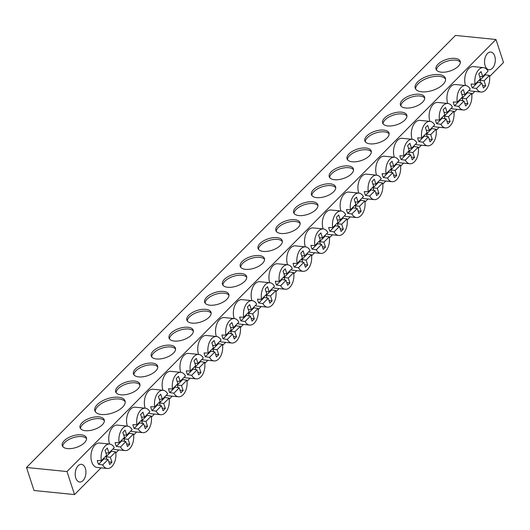 <?xml version="1.0" encoding="UTF-8"?>
<svg xmlns="http://www.w3.org/2000/svg" width="530" height="530" viewBox="0 0 530 530"><rect width="100%" height="100%" fill="white"/><g stroke="black" fill="none" stroke-linecap="round" stroke-linejoin="round"><path stroke-width="0.79" d="M485.182 74.074A12.283 7.354 -84.3 0 1 485.328 74.796L489.422 75.452A12.283 7.354 -84.3 0 1 485.599 90.113A12.283 7.354 -84.3 0 1 481.021 92.054A12.283 7.354 -84.3 0 1 476.47 88.47L472.316 87.867A12.283 7.354 -84.3 0 1 471.077 84.058L475.079 84.217A12.283 7.354 -84.3 0 1 478.908 69.556A12.283 7.354 -84.3 0 1 483.479 67.615L473.356 66.594A12.283 7.354 95.7 0 0 468.778 68.536A12.283 7.354 95.7 0 0 465.525 85.522M468.984 90.391A12.283 7.354 95.7 0 0 470.898 91.034L481.021 92.054M467.387 91.995A12.283 7.354 -84.3 0 1 467.533 92.724L471.627 93.379A12.283 7.354 -84.3 0 1 467.804 108.041A12.283 7.354 -84.3 0 1 463.227 109.982A12.283 7.354 -84.3 0 1 458.669 106.391L454.515 105.795A12.283 7.354 -84.3 0 1 453.276 101.985L457.284 102.138A12.283 7.354 -84.3 0 1 461.107 87.483A12.283 7.354 -84.3 0 1 465.684 85.542L455.561 84.522A12.283 7.354 95.7 0 0 450.984 86.463A12.283 7.354 95.7 0 0 447.731 103.449M451.182 108.319A12.283 7.354 95.7 0 0 453.104 108.961L463.227 109.982M449.586 109.922A12.283 7.354 -84.3 0 1 449.731 110.644L453.826 111.307A12.283 7.354 -84.3 0 1 450.003 125.961A12.283 7.354 -84.3 0 1 445.425 127.909A12.283 7.354 -84.3 0 1 440.874 124.318L436.72 123.715A12.283 7.354 -84.3 0 1 435.481 119.912L439.483 120.065A12.283 7.354 -84.3 0 1 443.312 105.41A12.283 7.354 -84.3 0 1 447.883 103.469L437.76 102.449A12.283 7.354 95.7 0 0 433.182 104.39A12.283 7.354 95.7 0 0 429.929 121.377M433.388 126.246A12.283 7.354 95.7 0 0 435.302 126.889L445.425 127.909M431.791 127.849A12.283 7.354 -84.3 0 1 431.937 128.571L436.031 129.234A12.283 7.354 -84.3 0 1 432.208 143.888A12.283 7.354 -84.3 0 1 427.63 145.829A12.283 7.354 -84.3 0 1 423.072 142.245L418.919 141.643A12.283 7.354 -84.3 0 1 417.68 137.84L421.688 137.992A12.283 7.354 -84.3 0 1 425.51 123.331A12.283 7.354 -84.3 0 1 430.088 121.39L419.965 120.376A12.283 7.354 95.7 0 0 415.387 122.317A12.283 7.354 95.7 0 0 412.135 139.304M415.586 144.167A12.283 7.354 95.7 0 0 417.507 144.816L427.63 145.829M413.99 145.776A12.283 7.354 -84.3 0 1 414.135 146.499L418.23 147.154A12.283 7.354 -84.3 0 1 414.407 161.816A12.283 7.354 -84.3 0 1 409.829 163.757A12.283 7.354 -84.3 0 1 405.278 160.173L401.124 159.57A12.283 7.354 -84.3 0 1 399.885 155.76L403.886 155.919A12.283 7.354 -84.3 0 1 407.716 141.258A12.283 7.354 -84.3 0 1 412.287 139.317L402.164 138.297A12.283 7.354 95.7 0 0 397.586 140.238A12.283 7.354 95.7 0 0 394.333 157.224M397.792 162.094A12.283 7.354 95.7 0 0 399.706 162.736L409.829 163.757M396.195 163.697A12.283 7.354 -84.3 0 1 396.341 164.426L400.435 165.082A12.283 7.354 -84.3 0 1 396.612 179.743A12.283 7.354 -84.3 0 1 392.034 181.684A12.283 7.354 -84.3 0 1 387.476 178.1L383.322 177.497A12.283 7.354 -84.3 0 1 382.084 173.688L386.092 173.847A12.283 7.354 -84.3 0 1 389.914 159.185A12.283 7.354 -84.3 0 1 394.492 157.244L384.369 156.224A12.283 7.354 95.7 0 0 379.791 158.165A12.283 7.354 95.7 0 0 376.538 175.152M379.99 180.021A12.283 7.354 95.7 0 0 381.911 180.664L392.034 181.684M378.393 181.624A12.283 7.354 -84.3 0 1 378.539 182.353L382.633 183.009A12.283 7.354 -84.3 0 1 378.811 197.67A12.283 7.354 -84.3 0 1 374.233 199.611A12.283 7.354 -84.3 0 1 369.682 196.02L365.528 195.424A12.283 7.354 -84.3 0 1 364.289 191.615L368.29 191.767A12.283 7.354 -84.3 0 1 372.12 177.113A12.283 7.354 -84.3 0 1 376.691 175.172L366.568 174.151A12.283 7.354 95.7 0 0 361.99 176.093A12.283 7.354 95.7 0 0 358.737 193.079M362.195 197.948A12.283 7.354 95.7 0 0 364.11 198.591L374.233 199.611M360.599 199.552A12.283 7.354 -84.3 0 1 360.744 200.274L364.839 200.936A12.283 7.354 -84.3 0 1 361.016 215.591A12.283 7.354 -84.3 0 1 356.438 217.532A12.283 7.354 -84.3 0 1 351.88 213.948L347.726 213.345A12.283 7.354 -84.3 0 1 346.488 209.542L350.496 209.694A12.283 7.354 -84.3 0 1 354.318 195.04A12.283 7.354 -84.3 0 1 358.896 193.092L348.773 192.079A12.283 7.354 95.7 0 0 344.195 194.02A12.283 7.354 95.7 0 0 340.942 211.006M344.394 215.869A12.283 7.354 95.7 0 0 346.315 216.518L356.438 217.532M342.797 217.479A12.283 7.354 -84.3 0 1 342.943 218.201L347.037 218.863A12.283 7.354 -84.3 0 1 343.215 233.518A12.283 7.354 -84.3 0 1 338.637 235.459A12.283 7.354 -84.3 0 1 334.085 231.875L329.932 231.272A12.283 7.354 -84.3 0 1 328.693 227.463L332.694 227.622A12.283 7.354 -84.3 0 1 336.523 212.961A12.283 7.354 -84.3 0 1 341.095 211.019L330.972 209.999A12.283 7.354 95.7 0 0 326.394 211.947A12.283 7.354 95.7 0 0 323.141 228.933M326.599 233.796A12.283 7.354 95.7 0 0 328.514 234.445L338.637 235.459M325.003 235.406A12.283 7.354 -84.3 0 1 325.148 236.128L329.243 236.784A12.283 7.354 -84.3 0 1 325.42 251.445A12.283 7.354 -84.3 0 1 320.842 253.386A12.283 7.354 -84.3 0 1 316.284 249.802L312.13 249.199A12.283 7.354 -84.3 0 1 310.891 245.39L314.899 245.549A12.283 7.354 -84.3 0 1 318.722 230.888A12.283 7.354 -84.3 0 1 323.3 228.947L313.177 227.927A12.283 7.354 95.7 0 0 308.599 229.868A12.283 7.354 95.7 0 0 305.346 246.854M308.798 251.723A12.283 7.354 95.7 0 0 310.719 252.366L320.842 253.386M307.201 253.327A12.283 7.354 -84.3 0 1 307.347 254.055L311.441 254.711A12.283 7.354 -84.3 0 1 307.619 269.373A12.283 7.354 -84.3 0 1 303.041 271.314A12.283 7.354 -84.3 0 1 298.489 267.723L294.335 267.127A12.283 7.354 -84.3 0 1 293.097 263.317L297.098 263.47A12.283 7.354 -84.3 0 1 300.927 248.815A12.283 7.354 -84.3 0 1 305.499 246.874L295.376 245.854A12.283 7.354 95.7 0 0 290.798 247.795A12.283 7.354 95.7 0 0 287.545 264.781M291.003 269.651A12.283 7.354 95.7 0 0 292.918 270.293L303.041 271.314M289.406 271.254A12.283 7.354 -84.3 0 1 289.552 271.976L293.647 272.639A12.283 7.354 -84.3 0 1 289.824 287.293A12.283 7.354 -84.3 0 1 285.246 289.241A12.283 7.354 -84.3 0 1 280.688 285.65L276.534 285.047A12.283 7.354 -84.3 0 1 275.295 281.244L279.303 281.397A12.283 7.354 -84.3 0 1 283.126 266.742A12.283 7.354 -84.3 0 1 287.704 264.801L277.581 263.781A12.283 7.354 95.7 0 0 273.003 265.722A12.283 7.354 95.7 0 0 269.75 282.709M273.202 287.578A12.283 7.354 95.7 0 0 275.123 288.221L285.246 289.241M271.605 289.181A12.283 7.354 -84.3 0 1 271.751 289.903L275.845 290.566A12.283 7.354 -84.3 0 1 272.022 305.22A12.283 7.354 -84.3 0 1 267.445 307.161A12.283 7.354 -84.3 0 1 262.893 303.577L258.739 302.974A12.283 7.354 -84.3 0 1 257.5 299.172L261.502 299.324A12.283 7.354 -84.3 0 1 265.331 284.663A12.283 7.354 -84.3 0 1 269.902 282.722L259.779 281.708A12.283 7.354 95.7 0 0 255.202 283.649A12.283 7.354 95.7 0 0 251.949 300.636M255.407 305.499A12.283 7.354 95.7 0 0 257.322 306.148L267.445 307.161M253.804 307.108A12.283 7.354 -84.3 0 1 253.956 307.831L258.05 308.486A12.283 7.354 -84.3 0 1 254.228 323.148A12.283 7.354 -84.3 0 1 249.65 325.089A12.283 7.354 -84.3 0 1 245.092 321.505L240.938 320.902A12.283 7.354 -84.3 0 1 239.699 317.092L243.707 317.251A12.283 7.354 -84.3 0 1 247.53 302.59A12.283 7.354 -84.3 0 1 252.108 300.649L241.985 299.629A12.283 7.354 95.7 0 0 237.407 301.577A12.283 7.354 95.7 0 0 234.154 318.556M237.606 323.426A12.283 7.354 95.7 0 0 239.527 324.069L249.65 325.089M236.009 325.029A12.283 7.354 -84.3 0 1 236.155 325.758L240.249 326.414A12.283 7.354 -84.3 0 1 236.426 341.075A12.283 7.354 -84.3 0 1 231.848 343.016A12.283 7.354 -84.3 0 1 227.297 339.432L223.143 338.829A12.283 7.354 -84.3 0 1 221.904 335.02L225.906 335.179A12.283 7.354 -84.3 0 1 229.735 320.517A12.283 7.354 -84.3 0 1 234.306 318.576L224.183 317.556A12.283 7.354 95.7 0 0 219.606 319.497A12.283 7.354 95.7 0 0 216.353 336.484M219.811 341.353A12.283 7.354 95.7 0 0 221.726 341.996L231.848 343.016M218.208 342.956A12.283 7.354 -84.3 0 1 218.36 343.685L222.454 344.341A12.283 7.354 -84.3 0 1 218.632 359.002A12.283 7.354 -84.3 0 1 214.054 360.943A12.283 7.354 -84.3 0 1 209.496 357.352L205.342 356.756A12.283 7.354 -84.3 0 1 204.103 352.947L208.111 353.099A12.283 7.354 -84.3 0 1 211.934 338.445A12.283 7.354 -84.3 0 1 216.512 336.504L206.389 335.483A12.283 7.354 95.7 0 0 201.811 337.424A12.283 7.354 95.7 0 0 198.558 354.411M202.01 359.28A12.283 7.354 95.7 0 0 203.931 359.923L214.054 360.943M200.413 360.884A12.283 7.354 -84.3 0 1 200.559 361.606L204.653 362.268A12.283 7.354 -84.3 0 1 200.83 376.923A12.283 7.354 -84.3 0 1 196.252 378.87A12.283 7.354 -84.3 0 1 191.701 375.28L187.547 374.677A12.283 7.354 -84.3 0 1 186.308 370.874L190.31 371.026A12.283 7.354 -84.3 0 1 194.139 356.372A12.283 7.354 -84.3 0 1 198.71 354.424L188.587 353.411A12.283 7.354 95.7 0 0 184.009 355.352A12.283 7.354 95.7 0 0 180.756 372.338M184.215 377.201A12.283 7.354 95.7 0 0 186.129 377.85L196.252 378.87M182.611 378.811A12.283 7.354 -84.3 0 1 182.764 379.533L186.858 380.195A12.283 7.354 -84.3 0 1 183.035 394.85A12.283 7.354 -84.3 0 1 178.458 396.791A12.283 7.354 -84.3 0 1 173.9 393.207L169.746 392.604A12.283 7.354 -84.3 0 1 168.507 388.795L172.515 388.954A12.283 7.354 -84.3 0 1 176.338 374.293A12.283 7.354 -84.3 0 1 180.915 372.351L170.792 371.338A12.283 7.354 95.7 0 0 166.215 373.279A12.283 7.354 95.7 0 0 162.962 390.266M166.413 395.128A12.283 7.354 95.7 0 0 168.335 395.777L178.458 396.791M164.817 396.738A12.283 7.354 -84.3 0 1 164.963 397.46L169.057 398.116A12.283 7.354 -84.3 0 1 165.234 412.777A12.283 7.354 -84.3 0 1 160.656 414.718A12.283 7.354 -84.3 0 1 156.105 411.134L151.951 410.531A12.283 7.354 -84.3 0 1 150.712 406.722L154.714 406.881A12.283 7.354 -84.3 0 1 158.543 392.22A12.283 7.354 -84.3 0 1 163.114 390.279L152.991 389.258A12.283 7.354 95.7 0 0 148.413 391.2A12.283 7.354 95.7 0 0 145.16 408.186M148.619 413.055A12.283 7.354 95.7 0 0 150.533 413.698L160.656 414.718M147.015 414.659A12.283 7.354 -84.3 0 1 147.168 415.387L151.262 416.043A12.283 7.354 -84.3 0 1 147.439 430.704A12.283 7.354 -84.3 0 1 142.861 432.646A12.283 7.354 -84.3 0 1 138.303 429.055L134.15 428.459A12.283 7.354 -84.3 0 1 132.911 424.649L136.919 424.802A12.283 7.354 -84.3 0 1 140.742 410.147A12.283 7.354 -84.3 0 1 145.319 408.206L135.196 407.186A12.283 7.354 95.7 0 0 130.618 409.127A12.283 7.354 95.7 0 0 127.366 426.113M130.817 430.983A12.283 7.354 95.7 0 0 132.739 431.625L142.861 432.646M129.221 432.586A12.283 7.354 -84.3 0 1 129.366 433.308L133.461 433.971A12.283 7.354 -84.3 0 1 129.638 448.632A12.283 7.354 -84.3 0 1 125.06 450.573A12.283 7.354 -84.3 0 1 120.509 446.982L116.355 446.379A12.283 7.354 -84.3 0 1 115.116 442.576L119.118 442.729A12.283 7.354 -84.3 0 1 122.947 428.074A12.283 7.354 -84.3 0 1 127.518 426.133L117.395 425.113A12.283 7.354 95.7 0 0 112.817 427.054A12.283 7.354 95.7 0 0 109.564 444.041M113.022 448.91A12.283 7.354 95.7 0 0 114.937 449.553L125.06 450.573M109.723 444.054L99.6 443.04A12.283 7.354 95.7 0 0 95.022 444.981A12.283 7.354 95.7 0 0 91.034 458.37A12.283 7.354 95.7 0 0 97.142 467.48L107.265 468.493A12.283 7.354 -84.3 0 1 102.707 464.909L98.553 464.307A12.283 7.354 -84.3 0 1 97.315 460.504L101.323 460.656A12.283 7.354 -84.3 0 1 105.145 445.995A12.283 7.354 -84.3 0 1 109.723 444.054A12.283 7.354 -84.3 0 1 114.281 447.645L108.941 453.004L107.325 448.042L105.046 450.334L106.662 455.296L101.323 460.656M111.419 450.513A12.283 7.354 -84.3 0 1 111.572 451.235L115.666 451.898A12.283 7.354 -84.3 0 1 111.843 466.552A12.283 7.354 -84.3 0 1 107.265 468.493M419.369 94.227A12.707 6.042 -18.1 0 0 405.973 97.434A12.707 6.042 -18.1 0 0 400.448 105.072A12.707 6.042 -18.1 0 0 405.675 108.014A12.707 6.042 -18.1 0 0 419.071 104.814A12.707 6.042 -18.1 0 0 424.596 97.175A12.707 6.042 -18.1 0 0 419.369 94.227M400.879 105.907A12.707 6.042 161.9 0 1 407.371 98.759A12.707 6.042 161.9 0 1 419.945 95.996A12.707 6.042 161.9 0 1 424.742 98.11M401.568 112.155A12.707 6.042 -18.1 0 0 388.179 115.361A12.707 6.042 -18.1 0 0 382.647 122.993A12.707 6.042 -18.1 0 0 387.88 125.941A12.707 6.042 -18.1 0 0 401.27 122.735A12.707 6.042 -18.1 0 0 406.801 115.103A12.707 6.042 -18.1 0 0 401.568 112.155M383.084 123.834A12.707 6.042 161.9 0 1 389.576 116.686A12.707 6.042 161.9 0 1 402.151 113.924A12.707 6.042 161.9 0 1 406.947 116.03M383.773 130.082A12.707 6.042 -18.1 0 0 370.377 133.288A12.707 6.042 -18.1 0 0 364.852 140.92A12.707 6.042 -18.1 0 0 370.079 143.868A12.707 6.042 -18.1 0 0 383.475 140.662A12.707 6.042 -18.1 0 0 389 133.03A12.707 6.042 -18.1 0 0 383.773 130.082M365.283 141.762A12.707 6.042 161.9 0 1 371.775 134.613A12.707 6.042 161.9 0 1 384.349 131.851A12.707 6.042 161.9 0 1 389.146 133.957M365.972 148.002A12.707 6.042 -18.1 0 0 352.583 151.209A12.707 6.042 -18.1 0 0 347.051 158.848A12.707 6.042 -18.1 0 0 352.284 161.796A12.707 6.042 -18.1 0 0 365.673 158.589A12.707 6.042 -18.1 0 0 371.205 150.951A12.707 6.042 -18.1 0 0 365.972 148.002M347.488 159.682A12.707 6.042 161.9 0 1 353.98 152.534A12.707 6.042 161.9 0 1 366.555 149.778A12.707 6.042 161.9 0 1 371.351 151.885M348.177 165.93A12.707 6.042 -18.1 0 0 334.781 169.136A12.707 6.042 -18.1 0 0 329.256 176.775A12.707 6.042 -18.1 0 0 334.483 179.723A12.707 6.042 -18.1 0 0 347.879 176.516A12.707 6.042 -18.1 0 0 353.404 168.878A12.707 6.042 -18.1 0 0 348.177 165.93M329.686 177.61A12.707 6.042 161.9 0 1 336.179 170.461A12.707 6.042 161.9 0 1 348.753 167.699A12.707 6.042 161.9 0 1 353.55 169.812M330.375 183.857A12.707 6.042 -18.1 0 0 316.986 187.064A12.707 6.042 -18.1 0 0 311.454 194.695A12.707 6.042 -18.1 0 0 316.688 197.644A12.707 6.042 -18.1 0 0 330.077 194.437A12.707 6.042 -18.1 0 0 335.609 186.805A12.707 6.042 -18.1 0 0 330.375 183.857M311.892 195.537A12.707 6.042 161.9 0 1 318.384 188.388A12.707 6.042 161.9 0 1 330.959 185.626A12.707 6.042 161.9 0 1 335.755 187.739M312.581 201.784A12.707 6.042 -18.1 0 0 299.185 204.991A12.707 6.042 -18.1 0 0 293.66 212.623A12.707 6.042 -18.1 0 0 298.887 215.571A12.707 6.042 -18.1 0 0 312.283 212.364A12.707 6.042 -18.1 0 0 317.808 204.732A12.707 6.042 -18.1 0 0 312.581 201.784M294.09 213.464A12.707 6.042 161.9 0 1 300.583 206.316A12.707 6.042 161.9 0 1 313.157 203.553A12.707 6.042 161.9 0 1 317.954 205.66M294.779 219.711A12.707 6.042 -18.1 0 0 281.39 222.918A12.707 6.042 -18.1 0 0 275.858 230.55A12.707 6.042 -18.1 0 0 281.092 233.498A12.707 6.042 -18.1 0 0 294.481 230.292A12.707 6.042 -18.1 0 0 300.013 222.653A12.707 6.042 -18.1 0 0 294.779 219.711M276.296 231.391A12.707 6.042 161.9 0 1 282.788 224.236A12.707 6.042 161.9 0 1 295.362 221.48A12.707 6.042 161.9 0 1 300.159 223.587M276.985 237.632A12.707 6.042 -18.1 0 0 263.589 240.839A12.707 6.042 -18.1 0 0 258.064 248.477A12.707 6.042 -18.1 0 0 263.291 251.425A12.707 6.042 -18.1 0 0 276.686 248.219A12.707 6.042 -18.1 0 0 282.212 240.58A12.707 6.042 -18.1 0 0 276.985 237.632M258.494 249.312A12.707 6.042 161.9 0 1 264.987 242.164A12.707 6.042 161.9 0 1 277.561 239.408A12.707 6.042 161.9 0 1 282.357 241.514M259.183 255.559A12.707 6.042 -18.1 0 0 245.794 258.766A12.707 6.042 -18.1 0 0 240.262 266.404A12.707 6.042 -18.1 0 0 245.496 269.346A12.707 6.042 -18.1 0 0 258.885 266.146A12.707 6.042 -18.1 0 0 264.417 258.507A12.707 6.042 -18.1 0 0 259.183 255.559M240.7 267.239A12.707 6.042 161.9 0 1 247.192 260.091A12.707 6.042 161.9 0 1 259.766 257.328A12.707 6.042 161.9 0 1 264.563 259.442M241.388 273.487A12.707 6.042 -18.1 0 0 227.993 276.693A12.707 6.042 -18.1 0 0 222.468 284.325A12.707 6.042 -18.1 0 0 227.695 287.273A12.707 6.042 -18.1 0 0 241.09 284.067A12.707 6.042 -18.1 0 0 246.616 276.435A12.707 6.042 -18.1 0 0 241.388 273.487M222.898 285.166A12.707 6.042 161.9 0 1 229.391 278.018A12.707 6.042 161.9 0 1 241.965 275.255A12.707 6.042 161.9 0 1 246.761 277.369M223.587 291.414A12.707 6.042 -18.1 0 0 210.198 294.62A12.707 6.042 -18.1 0 0 204.666 302.252A12.707 6.042 -18.1 0 0 209.9 305.2A12.707 6.042 -18.1 0 0 223.289 301.994A12.707 6.042 -18.1 0 0 228.821 294.362A12.707 6.042 -18.1 0 0 223.587 291.414M205.103 303.094A12.707 6.042 161.9 0 1 211.596 295.945A12.707 6.042 161.9 0 1 224.17 293.183A12.707 6.042 161.9 0 1 228.967 295.29M205.792 309.334A12.707 6.042 -18.1 0 0 192.397 312.541A12.707 6.042 -18.1 0 0 186.871 320.18A12.707 6.042 -18.1 0 0 192.098 323.128A12.707 6.042 -18.1 0 0 205.494 319.921A12.707 6.042 -18.1 0 0 211.019 312.283A12.707 6.042 -18.1 0 0 205.792 309.334M187.302 321.014A12.707 6.042 161.9 0 1 193.794 313.866A12.707 6.042 161.9 0 1 206.369 311.11A12.707 6.042 161.9 0 1 211.165 313.217M187.991 327.262A12.707 6.042 -18.1 0 0 174.602 330.468A12.707 6.042 -18.1 0 0 169.07 338.107A12.707 6.042 -18.1 0 0 174.304 341.055A12.707 6.042 -18.1 0 0 187.693 337.849A12.707 6.042 -18.1 0 0 193.225 330.21A12.707 6.042 -18.1 0 0 187.991 327.262M169.507 338.942A12.707 6.042 161.9 0 1 176 331.793A12.707 6.042 161.9 0 1 188.574 329.031A12.707 6.042 161.9 0 1 193.37 331.144M170.196 345.189A12.707 6.042 -18.1 0 0 156.8 348.395A12.707 6.042 -18.1 0 0 151.275 356.027A12.707 6.042 -18.1 0 0 156.502 358.976A12.707 6.042 -18.1 0 0 169.898 355.769A12.707 6.042 -18.1 0 0 175.423 348.137A12.707 6.042 -18.1 0 0 170.196 345.189M151.706 356.869A12.707 6.042 161.9 0 1 158.198 349.72A12.707 6.042 161.9 0 1 170.773 346.958A12.707 6.042 161.9 0 1 175.569 349.071M152.395 363.116A12.707 6.042 -18.1 0 0 139.006 366.323A12.707 6.042 -18.1 0 0 133.474 373.955A12.707 6.042 -18.1 0 0 138.708 376.903A12.707 6.042 -18.1 0 0 152.097 373.696A12.707 6.042 -18.1 0 0 157.629 366.064A12.707 6.042 -18.1 0 0 152.395 363.116M133.911 374.796A12.707 6.042 161.9 0 1 140.404 367.648A12.707 6.042 161.9 0 1 152.978 364.885A12.707 6.042 161.9 0 1 157.774 366.992M134.6 381.043A12.707 6.042 -18.1 0 0 121.204 384.25A12.707 6.042 -18.1 0 0 115.679 391.882A12.707 6.042 -18.1 0 0 120.906 394.83A12.707 6.042 -18.1 0 0 134.302 391.624A12.707 6.042 -18.1 0 0 139.827 383.985A12.707 6.042 -18.1 0 0 134.6 381.043M116.11 392.723A12.707 6.042 161.9 0 1 122.602 385.568A12.707 6.042 161.9 0 1 135.177 382.812A12.707 6.042 161.9 0 1 139.973 384.919M118.515 397.242A15.88 7.553 -18.1 0 0 101.773 401.25A15.88 7.553 -18.1 0 0 94.857 410.796A15.88 7.553 -18.1 0 0 101.396 414.48A15.88 7.553 -18.1 0 0 118.137 410.472A15.88 7.553 -18.1 0 0 125.053 400.925A15.88 7.553 -18.1 0 0 118.515 397.242M95.261 411.644A15.88 7.553 161.9 0 1 103.164 402.575A15.88 7.553 161.9 0 1 119.091 399.01A15.88 7.553 161.9 0 1 125.226 401.853M99.004 416.891A12.707 6.042 -18.1 0 0 85.608 420.098A12.707 6.042 -18.1 0 0 80.083 427.736A12.707 6.042 -18.1 0 0 85.31 430.685A12.707 6.042 -18.1 0 0 98.706 427.478A12.707 6.042 -18.1 0 0 104.231 419.839A12.707 6.042 -18.1 0 0 99.004 416.891M80.514 428.571A12.707 6.042 161.9 0 1 87.006 421.423A12.707 6.042 161.9 0 1 99.58 418.66A12.707 6.042 161.9 0 1 104.377 420.774M81.203 434.819A12.707 6.042 -18.1 0 0 67.813 438.025A12.707 6.042 -18.1 0 0 62.282 445.657A12.707 6.042 -18.1 0 0 67.515 448.605A12.707 6.042 -18.1 0 0 80.904 445.399A12.707 6.042 -18.1 0 0 86.436 437.767A12.707 6.042 -18.1 0 0 81.203 434.819M62.719 446.499A12.707 6.042 161.9 0 1 69.211 439.35A12.707 6.042 161.9 0 1 81.786 436.587A12.707 6.042 161.9 0 1 86.582 438.701M438.88 74.578A15.88 7.553 -18.1 0 0 422.138 78.586A15.88 7.553 -18.1 0 0 415.222 88.132A15.88 7.553 -18.1 0 0 421.761 91.816A15.88 7.553 -18.1 0 0 438.502 87.808A15.88 7.553 -18.1 0 0 445.419 78.261A15.88 7.553 -18.1 0 0 438.88 74.578M415.626 88.98A15.88 7.553 161.9 0 1 423.53 79.911A15.88 7.553 161.9 0 1 439.456 76.346A15.88 7.553 161.9 0 1 445.591 79.189M454.965 58.38A12.707 6.042 -18.1 0 0 441.569 61.579A12.707 6.042 -18.1 0 0 436.044 69.218A12.707 6.042 -18.1 0 0 441.271 72.166A12.707 6.042 -18.1 0 0 454.667 68.96A12.707 6.042 -18.1 0 0 460.192 61.321A12.707 6.042 -18.1 0 0 454.965 58.38M436.475 70.059A12.707 6.042 161.9 0 1 442.967 62.904A12.707 6.042 161.9 0 1 455.542 60.148A12.707 6.042 161.9 0 1 460.338 62.255M83.005 480.617A8.891 5.326 95.7 0 0 85.88 470.925A8.891 5.326 95.7 0 0 81.461 464.333A8.891 5.326 95.7 0 0 78.142 465.751A8.891 5.326 95.7 0 0 75.26 475.443A8.891 5.326 95.7 0 0 79.679 482.035A8.891 5.326 95.7 0 0 83.005 480.617M492.357 68.324A8.891 5.326 95.7 0 0 495.239 58.631A8.891 5.326 95.7 0 0 490.82 52.039A8.891 5.326 95.7 0 0 487.494 53.457A8.891 5.326 95.7 0 0 484.612 63.149A8.891 5.326 95.7 0 0 489.038 69.741A8.891 5.326 95.7 0 0 492.357 68.324M66.999 471.554L495.974 39.498L455.482 35.424L26.5 467.486L66.999 471.554L74.518 494.576L101.038 467.871M115.812 452.984L118.833 449.943M133.613 435.064L136.634 432.016M151.408 417.136L154.429 414.089M169.209 399.209L172.23 396.168M187.004 381.282L190.025 378.241M204.805 363.355L207.826 360.314M222.6 345.434L225.621 342.387M240.401 327.507L243.422 324.466M258.196 309.58L261.217 306.539M275.998 291.652L279.019 288.611M293.792 273.732L296.813 270.684M311.594 255.804L314.615 252.757M329.388 237.877L332.409 234.836M347.19 219.95L350.211 216.909M364.984 202.023L368.005 198.982M382.786 184.102L385.807 181.055M400.581 166.175L403.602 163.134M418.382 148.248L421.403 145.207M436.177 130.32L439.198 127.279M453.978 112.4L456.999 109.352M471.773 94.472L474.794 91.425M489.574 76.545L503.5 62.514L495.974 39.498M26.5 467.486L34.026 490.502L74.518 494.576M98.553 464.307L104.066 458.775L108.047 459.55L102.707 464.909M108.047 459.55L109.664 464.512L111.943 462.22L110.326 457.257L115.666 451.898M106.894 459.325L106.06 456.767L111.572 451.235M106.06 456.767L110.326 457.257M108.941 453.004L105.901 452.971M108.796 461.862L111.943 462.22M116.355 446.379L121.867 440.847L125.842 441.623L120.509 446.982M119.118 442.729L124.457 437.369L122.841 432.407L125.126 430.115L126.743 435.077L132.076 429.717A12.283 7.354 -84.3 0 0 127.518 426.133M125.842 441.623L127.458 446.585L129.744 444.292L128.127 439.33L133.461 433.971M124.689 441.397L123.861 438.847L129.366 433.308M123.861 438.847L128.127 439.33M126.743 435.077L123.702 435.05M126.597 443.935L129.744 444.292M134.15 428.459L139.662 422.92L143.643 423.695L138.303 429.055M136.919 424.802L142.259 419.442L140.642 414.48L142.921 412.188L144.538 417.15L149.877 411.79A12.283 7.354 -84.3 0 0 145.319 408.206M143.643 423.695L145.26 428.657L147.539 426.365L145.922 421.403L151.262 416.043M142.49 423.477L141.656 420.919L147.168 415.387M141.656 420.919L145.922 421.403M144.538 417.15L141.497 417.123M144.392 426.007L147.539 426.365M151.951 410.531L157.463 405L161.438 405.775L156.105 411.134M154.714 406.881L160.053 401.521L158.437 396.559L160.722 394.267L162.339 399.223L167.672 393.863A12.283 7.354 -84.3 0 0 163.114 390.279M161.438 405.775L163.054 410.737L165.34 408.438L163.724 403.476L169.057 398.116M160.285 405.549L159.457 402.992L164.963 397.46M159.457 402.992L163.724 403.476M162.339 399.223L159.298 399.196M162.193 408.08L165.34 408.438M169.746 392.604L175.258 387.072L179.239 387.847L173.9 393.207M172.515 388.954L177.855 383.594L176.238 378.632L178.517 376.34L180.134 381.302L185.473 375.942A12.283 7.354 -84.3 0 0 180.915 372.351M179.239 387.847L180.856 392.809L183.135 390.517L181.518 385.555L186.858 380.195M178.087 387.622L177.252 385.065L182.764 379.533M177.252 385.065L181.518 385.555M180.134 381.302L177.093 381.269M179.988 390.153L183.135 390.517M187.547 374.677L193.059 369.145L197.034 369.92L191.701 375.28M190.31 371.026L195.649 365.667L194.033 360.705L196.319 358.412L197.935 363.375L203.268 358.015A12.283 7.354 -84.3 0 0 198.71 354.424M197.034 369.92L198.651 374.882L200.936 372.59L199.32 367.628L204.653 362.268M195.881 369.695L195.053 367.144L200.559 361.606M195.053 367.144L199.32 367.628M197.935 363.375L194.894 363.341M197.789 372.232L200.936 372.59M205.342 356.756L210.854 351.218L214.835 351.993L209.496 357.352M208.111 353.099L213.451 347.74L211.834 342.777L214.113 340.485L215.73 345.447L221.07 340.088A12.283 7.354 -84.3 0 0 216.512 336.504M214.835 351.993L216.452 356.955L218.731 354.663L217.115 349.701L222.454 344.341M213.683 351.768L212.848 349.217L218.36 343.685M212.848 349.217L217.115 349.701M215.73 345.447L212.689 345.421M215.584 354.305L218.731 354.663M223.143 338.829L228.655 333.297L232.63 334.066L227.297 339.432M225.906 335.179L231.246 329.819L229.629 324.857L231.915 322.558L233.531 327.52L238.864 322.16A12.283 7.354 -84.3 0 0 234.306 318.576M232.63 334.066L234.247 339.028L236.532 336.735L234.916 331.773L240.249 326.414M231.477 333.847L230.649 331.29L236.155 325.758M230.649 331.29L234.916 331.773M233.531 327.52L230.49 327.494M233.385 336.378L236.532 336.735M240.938 320.902L246.45 315.37L250.432 316.145L245.092 321.505M243.707 317.251L249.047 311.892L247.43 306.93L249.709 304.637L251.326 309.599L256.666 304.24A12.283 7.354 -84.3 0 0 252.108 300.649M250.432 316.145L252.048 321.107L254.327 318.808L252.711 313.853L258.05 308.486M249.279 315.92L248.444 313.363L253.956 307.831M248.444 313.363L252.711 313.853M251.326 309.599L248.285 309.566M251.18 318.45L254.327 318.808M258.739 302.974L264.251 297.443L268.226 298.218L262.893 303.577M261.502 299.324L266.842 293.964L265.225 289.002L267.511 286.71L269.127 291.672L274.46 286.313A12.283 7.354 -84.3 0 0 269.902 282.722M268.226 298.218L269.843 303.18L272.128 300.888L270.512 295.925L275.845 290.566M267.074 297.993L266.245 295.435L271.751 289.903M266.245 295.435L270.512 295.925M269.127 291.672L266.087 291.639M268.982 300.53L272.128 300.888M276.534 285.047L282.046 279.515L286.028 280.29L280.688 285.65M279.303 281.397L284.643 276.037L283.027 271.075L285.306 268.783L286.922 273.745L292.262 268.385A12.283 7.354 -84.3 0 0 287.704 264.801M286.028 280.29L287.644 285.253L289.923 282.96L288.307 277.998L293.647 272.639M284.875 280.065L284.04 277.515L289.552 271.976M284.04 277.515L288.307 277.998M286.922 273.745L283.881 273.719M286.776 282.603L289.923 282.96M294.335 267.127L299.848 261.588L303.822 262.363L298.489 267.723M297.098 263.47L302.438 258.11L300.821 253.148L303.107 250.856L304.724 255.818L310.057 250.458A12.283 7.354 -84.3 0 0 305.499 246.874M303.822 262.363L305.439 267.325L307.725 265.033L306.108 260.071L311.441 254.711M302.67 262.145L301.842 259.587L307.347 254.055M301.842 259.587L306.108 260.071M304.724 255.818L301.683 255.791M304.578 264.675L307.725 265.033M312.13 249.199L317.642 243.667L321.624 244.443L316.284 249.802M314.899 245.549L320.239 240.189L318.623 235.227L320.902 232.935L322.518 237.89L327.858 232.531A12.283 7.354 -84.3 0 0 323.3 228.947M321.624 244.443L323.24 249.405L325.519 247.106L323.903 242.144L329.243 236.784M320.471 244.217L319.636 241.66L325.148 236.128M319.636 241.66L323.903 242.144M322.518 237.89L319.477 237.864M322.373 246.748L325.519 247.106M329.932 231.272L335.444 225.74L339.419 226.515L334.085 231.875M332.694 227.622L338.034 222.262L336.418 217.3L338.703 215.008L340.32 219.97L345.653 214.61A12.283 7.354 -84.3 0 0 341.095 211.019M339.419 226.515L341.035 231.477L343.321 229.185L341.704 224.223L347.037 218.863M338.266 226.29L337.438 223.733L342.943 218.201M337.438 223.733L341.704 224.223M340.32 219.97L337.279 219.937M340.174 228.821L343.321 229.185M347.726 213.345L353.238 207.813L357.22 208.588L351.88 213.948M350.496 209.694L355.835 204.335L354.219 199.373L356.498 197.081L358.114 202.043L363.454 196.683A12.283 7.354 -84.3 0 0 358.896 193.092M357.22 208.588L358.837 213.55L361.115 211.258L359.499 206.296L364.839 200.936M356.067 208.363L355.233 205.806L360.744 200.274M355.233 205.806L359.499 206.296M358.114 202.043L355.074 202.01M357.969 210.9L361.115 211.258M365.528 195.424L371.04 189.886L375.015 190.661L369.682 196.02M368.29 191.767L373.63 186.408L372.014 181.445L374.299 179.153L375.916 184.115L381.249 178.756A12.283 7.354 -84.3 0 0 376.691 175.172M375.015 190.661L376.631 195.623L378.917 193.331L377.3 188.369L382.633 183.009M373.862 190.436L373.034 187.885L378.539 182.353M373.034 187.885L377.3 188.369M375.916 184.115L372.875 184.089M375.77 192.973L378.917 193.331M383.322 177.497L388.834 171.965L392.816 172.734L387.476 178.1M386.092 173.847L391.432 168.487L389.815 163.525L392.094 161.226L393.71 166.188L399.05 160.828A12.283 7.354 -84.3 0 0 394.492 157.244M392.816 172.734L394.433 177.696L396.712 175.403L395.095 170.441L400.435 165.082M391.663 172.515L390.829 169.958L396.341 164.426M390.829 169.958L395.095 170.441M393.71 166.188L390.67 166.162M393.565 175.046L396.712 175.403M401.124 159.57L406.636 154.038L410.611 154.813L405.278 160.173M403.886 155.919L409.226 150.56L407.61 145.598L409.895 143.305L411.512 148.268L416.845 142.901A12.283 7.354 -84.3 0 0 412.287 139.317M410.611 154.813L412.227 159.775L414.513 157.476L412.897 152.521L418.23 147.154M409.458 154.588L408.63 152.03L414.135 146.499M408.63 152.03L412.897 152.521M411.512 148.268L408.471 148.234M411.366 157.118L414.513 157.476M418.919 141.643L424.431 136.111L428.412 136.886L423.072 142.245M421.688 137.992L427.028 132.632L425.411 127.67L427.69 125.378L429.307 130.34L434.646 124.981A12.283 7.354 -84.3 0 0 430.088 121.39M428.412 136.886L430.029 141.848L432.308 139.556L430.691 134.594L436.031 129.234M427.259 136.66L426.425 134.103L431.937 128.571M426.425 134.103L430.691 134.594M429.307 130.34L426.266 130.307M429.161 139.198L432.308 139.556M436.72 123.715L442.232 118.183L446.207 118.959L440.874 124.318M439.483 120.065L444.822 114.705L443.206 109.743L445.492 107.451L447.108 112.413L452.441 107.053A12.283 7.354 -84.3 0 0 447.883 103.469M446.207 118.959L447.824 123.921L450.109 121.628L448.493 116.666L453.826 111.307M445.054 118.733L444.226 116.183L449.731 110.644M444.226 116.183L448.493 116.666M447.108 112.413L444.067 112.386M446.962 121.271L450.109 121.628M454.515 105.795L460.027 100.256L464.008 101.031L458.669 106.391M457.284 102.138L462.624 96.778L461.007 91.816L463.286 89.524L464.903 94.486L470.242 89.126A12.283 7.354 -84.3 0 0 465.684 85.542M464.008 101.031L465.625 105.993L467.904 103.701L466.287 98.739L471.627 93.379M462.856 100.813L462.021 98.255L467.533 92.724M462.021 98.255L466.287 98.739M464.903 94.486L461.862 94.459M464.757 103.343L467.904 103.701M472.316 87.867L477.828 82.335L481.803 83.111L476.47 88.47M475.079 84.217L480.418 78.857L478.802 73.895L481.088 71.596L482.704 76.558L488.037 71.199A12.283 7.354 -84.3 0 0 483.479 67.615M481.803 83.111L483.42 88.073L485.705 85.774L484.089 80.812L489.422 75.452M480.65 82.885L479.822 80.328L485.328 74.796M479.822 80.328L484.089 80.812M482.704 76.558L479.663 76.532M482.558 85.416L485.705 85.774"/></g></svg>
